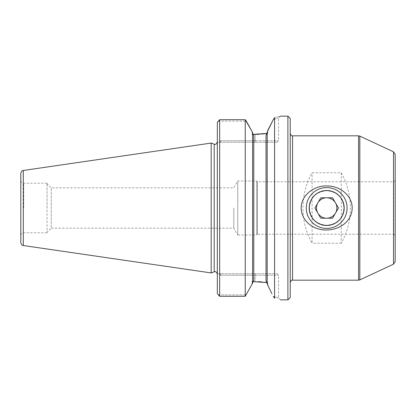 <?xml version="1.0" encoding="UTF-8"?>
<svg xmlns="http://www.w3.org/2000/svg" width="416" height="416" viewBox="0 0 416 416"><rect width="100%" height="100%" fill="white"/><g stroke="black" fill="none" stroke-linecap="round" stroke-linejoin="round"><path stroke-width="0.31" stroke-dasharray="2.08 1.56" d="M335.514 213.101L338.463 208L332.571 197.792L320.783 197.792L314.891 208L320.783 218.208L332.571 218.208L335.514 213.101M344.172 208A17.493 17.493 0 0 0 317.928 192.847A17.493 17.493 0 0 0 317.928 223.153A17.493 17.493 0 0 0 344.172 208M347.09 208A20.41 20.41 0 0 0 326.674 187.59A20.41 20.41 0 0 0 306.264 208A20.41 20.41 0 0 0 326.674 228.41A20.41 20.41 0 0 0 347.09 208M267.753 130.442L267.753 133.297L266.027 135.314L267.753 133.297L267.753 130.442L267.192 132.018L267.192 283.982L267.192 132.018L266.027 135.314L266.027 280.686L267.753 282.703L267.753 285.558L271.939 293.748M267.192 132.673L267.192 283.327L266.027 280.686L267.753 282.703L267.046 282.584M264.841 282.261L261.706 281.918M258.632 281.705L252.106 281.622L252.106 284.414L252.106 281.622L253.781 280.634L252.106 281.622L252.881 281.622M267.753 282.703L267.753 285.558L267.192 283.327M273.333 296.478C280.259 298.386 280.259 298.386 273.333 296.478C280.259 298.386 280.259 298.386 273.333 296.478L274.576 298.324L274.576 117.676L273.333 119.522C280.259 117.614 280.259 117.614 273.333 119.522C280.259 117.614 280.259 117.614 273.333 119.522M217.329 122.283L217.329 142.246L277.108 142.246L217.329 142.246L217.329 122.283L217.329 293.717M219.664 119.714L219.664 121.113L217.771 121.69L219.664 121.113L246.298 121.113L219.664 121.113L219.664 140.79L219.664 119.714L219.664 296.286L219.664 294.887L217.771 294.31L219.664 294.887L219.664 296.286L245.232 296.286L245.232 119.714M252.106 131.586L252.106 134.378L252.106 131.586M252.881 134.378L252.106 134.378L253.781 135.366L252.611 133.437L252.611 132.777L252.611 282.563L252.611 133.437M255.091 134.378L255.091 140.79L278.564 140.79L219.664 140.79L221.12 142.246L219.664 140.79L255.091 140.79L255.091 134.378L252.106 134.378L253.781 135.366L253.781 142.246M252.611 132.777L252.611 283.223L252.611 282.563L253.781 280.634L253.781 273.754M219.664 275.21L219.664 294.887L246.298 294.887L219.664 294.887L219.664 275.21L221.12 273.754L217.329 273.754L221.12 273.754L219.664 275.21L255.091 275.21L255.091 281.622L255.091 275.21L278.564 275.21L219.664 275.21M233.813 208L233.813 228.171L233.813 208M395.2 208L395.2 180.3L395.2 235.7L393.744 234.244L393.744 181.756L393.744 234.244L257.426 234.244L257.426 181.756L257.426 234.244L256.693 234.972L256.693 181.028L256.693 234.972L237.744 234.972L237.744 181.028L237.744 234.972L233.813 228.171L51.22 228.171L51.22 187.829L51.22 228.171L47.044 232.346L47.044 183.654L47.044 232.346M211.193 143.068L211.193 272.932M20.8 173.358L20.8 242.642M20.8 208L20.8 180.3L20.8 208M47.044 208L47.044 183.217L47.044 208M290.228 208L290.228 133.5L290.228 208M290.228 118.482L290.228 297.518M287.893 116.147L287.893 299.853M341.255 172.765L341.255 243.235C353.413 221.796 353.413 194.204 341.255 172.765L312.099 172.765C299.941 194.204 299.941 221.796 312.099 243.235L312.099 172.765M274.576 117.676C282.381 115.69 282.381 115.69 274.576 117.676M395.2 154.456L395.2 261.544M309.421 208C310.435 218.535 316.176 224.286 326.643 225.254C337.147 224.312 342.909 218.561 343.933 208C342.909 197.454 337.163 191.703 326.69 190.746C316.191 191.698 310.435 197.449 309.421 208A17.254 17.254 0 0 0 326.674 225.254A17.254 17.254 0 0 0 343.933 208A17.254 17.254 0 0 0 326.674 190.746A17.254 17.254 0 0 0 309.421 208M341.255 243.235L312.099 243.235M252.611 282.563L252.611 283.223M217.329 142.246L217.329 273.754L217.329 142.246M258.643 134.295L261.737 134.082M221.12 273.754L277.108 273.754L221.12 273.754M253.781 234.972L253.781 181.028M23.296 170.472L23.296 245.528M214.198 144.165L214.198 271.835M23.717 208L23.717 183.217L23.717 208M292.562 280.171L292.562 135.829M393.515 151.814L393.515 264.186M359.83 136.105L359.83 279.895M358.597 135.829L358.597 280.171M255.091 273.754L255.091 275.21L255.091 273.754M255.091 140.79L255.091 142.246L255.091 140.79M280.462 299.853L278.564 297.955L278.564 275.21L277.108 273.754M395.2 180.3L393.744 181.756L257.426 181.756L256.693 181.028L237.744 181.028L233.813 187.829L51.22 187.829L47.044 183.654M47.044 183.217L23.717 183.217C21.944 183.04 20.972 182.073 20.8 180.3M47.044 232.783L23.717 232.783C21.944 232.96 20.972 233.927 20.8 235.7M277.108 142.246L278.564 140.79L278.564 118.045L280.462 116.147"/><path stroke-width="0.62" d="M335.514 213.101A10.208 10.208 0 0 0 326.674 197.792A10.208 10.208 0 0 0 317.84 213.101A10.208 10.208 0 0 0 335.514 213.101M338.463 208L332.571 197.792L320.783 197.792L314.891 208L320.783 218.208L332.571 218.208L338.463 208M306.264 208A20.41 20.41 0 0 1 336.882 190.325A20.41 20.41 0 0 1 336.882 225.675A20.41 20.41 0 0 1 306.264 208M309.182 208A17.493 17.493 0 0 1 335.426 192.847A17.493 17.493 0 0 1 335.426 223.153A17.493 17.493 0 0 1 309.182 208M271.939 293.748L267.192 283.982L267.192 132.018L273.333 119.522L267.753 130.442M267.046 282.584L264.841 282.261M261.706 281.918L258.632 281.705M252.881 281.622L266.88 282.558M273.333 119.522L274.576 117.676C282.381 115.69 282.381 115.69 274.576 117.676L274.576 298.324C282.381 300.31 282.381 300.31 274.576 298.324C282.381 300.31 282.381 300.31 274.576 298.324L273.333 296.478M217.771 294.31L219.664 296.286L217.771 294.31M217.329 122.283L219.664 119.714L217.329 122.283L217.329 293.717M246.298 121.113L245.232 119.714L219.664 119.714L219.664 296.286L245.232 296.286L245.232 119.714L252.106 131.586L246.298 121.113M267.046 133.416L252.881 134.378M252.106 131.586L252.611 132.777L252.106 131.586M252.611 133.437L253.781 135.366L253.781 280.634L252.611 282.563M395.2 235.7L395.2 154.456L393.515 151.814L359.83 136.105L359.83 279.895L393.515 264.186L393.515 151.814M23.296 245.528L211.193 272.932L211.193 143.068L23.296 170.472C22.61 171.059 22.032 169.614 20.8 173.358L20.8 242.642C22.032 246.386 22.61 244.941 23.296 245.528L23.296 170.472M290.228 208L290.228 118.482L287.893 116.147L287.893 299.853L290.228 297.518L290.228 208M393.515 264.186L395.2 261.544L395.2 208M352.191 208C352.154 194.906 339.097 185.671 326.789 185.942C314.387 185.588 301.22 194.797 301.163 208C301.262 212.841 302.858 217.116 305.952 220.818C318.76 237.432 351.66 230.49 352.191 208M252.611 283.223L245.232 296.286L252.611 283.223L252.611 132.777M245.232 119.714L219.664 119.714M267.192 283.327L266.027 280.686L266.027 135.314L267.192 132.673M255.091 134.378L258.643 134.295M261.737 134.082L266.88 133.442M253.781 273.754L253.781 234.972M253.781 181.028L253.781 142.246M211.193 272.932L214.198 271.835L214.198 144.165L211.193 143.068M290.228 133.5C291.112 135.574 291.892 136.349 292.562 135.829L292.562 280.171C291.892 279.651 291.112 280.426 290.228 282.5M292.562 280.171L358.597 280.171L358.597 135.829L359.83 136.105M280.462 299.853L287.893 299.853M280.462 116.147L287.893 116.147M358.597 280.171L359.83 279.895M292.562 135.829L358.597 135.829M214.198 144.165C215.02 143.9 215.732 145.709 217.329 141.97M214.198 271.835C215.02 272.1 215.732 270.291 217.329 274.03"/></g></svg>
